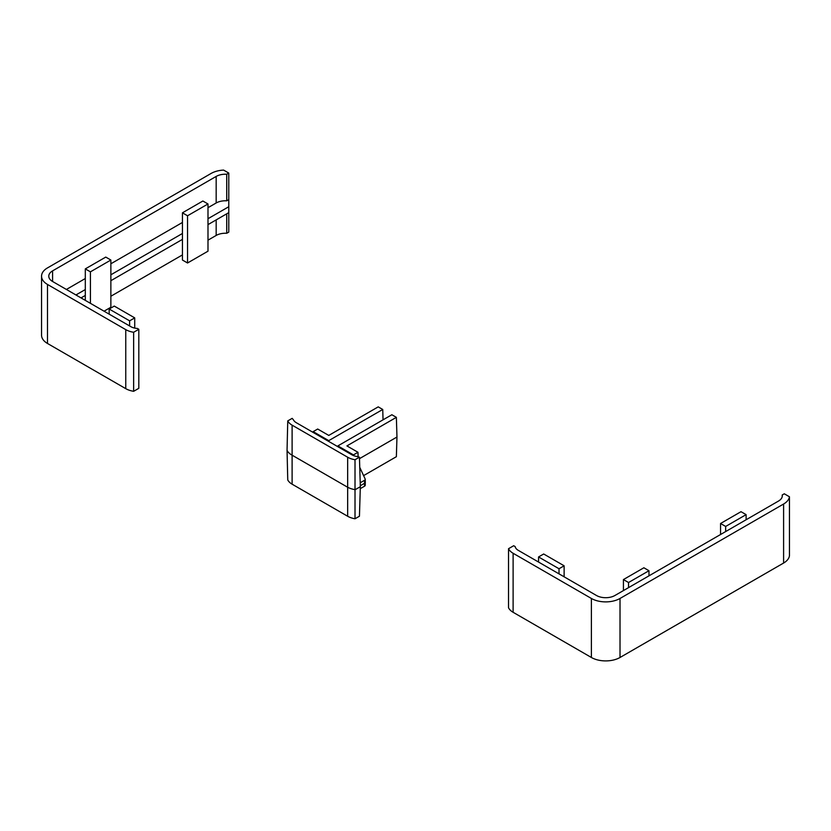 <?xml version="1.0" encoding="UTF-8"?>
<svg xmlns="http://www.w3.org/2000/svg" width="831" height="831" viewBox="0 0 831 831"><rect width="100%" height="100%" fill="white"/><g stroke="black" fill="none" stroke-linecap="round" stroke-linejoin="round"><path stroke-width="1.25" d="M782.231 494.975A13.016 7.51 180 0 1 782.293 495.754A13.016 7.51 180 0 1 778.491 501.062L614.909 595.505A13.016 7.51 180 0 1 596.502 595.505L518.222 550.319A10.606 6.118 180 0 1 515.168 546.58L513.683 545.728L508.52 548.709L508.52 607.741A17.835 10.294 0 0 0 513.111 612.291L591.392 657.487A20.245 11.686 0 0 0 620.019 657.487L783.602 563.044A20.245 11.686 0 0 0 789.45 555.804L789.45 496.772L784.277 493.791L782.231 494.975L782.231 496.533M508.52 548.709A17.835 10.294 0 0 0 513.111 553.269L591.392 598.465A20.245 11.686 0 0 0 620.019 598.465L783.602 504.022A20.245 11.686 0 0 0 789.45 496.772M720.55 523.499L725.66 526.449L746.113 514.638L741.003 511.688L720.55 523.499L720.55 534.52M746.113 514.638L746.113 519.759M725.66 526.449L725.66 531.56M623.427 579.571L628.537 582.521L648.98 570.72L643.869 567.77L623.427 579.571L623.427 590.592M648.98 570.72L648.98 575.831M628.537 582.521L628.537 587.642M559.014 568.747L564.124 565.797L543.682 553.997L538.561 556.947L559.014 568.747L559.014 573.868M538.561 556.947L538.561 562.057M564.124 565.797L564.124 576.818M182.436 239.38L182.436 212.819L202.878 201.009L207.989 203.969L207.989 251.191L187.546 262.991L182.436 260.041L182.436 239.38L110.866 280.701M182.436 233.48L110.866 274.801M85.302 300.375L85.302 289.552L75.933 294.963M85.302 295.452L81.043 297.914M207.989 240.169L216.174 235.443A13.016 7.51 0 0 1 226.728 233.282L228.785 232.098L228.785 212.622L207.989 224.619M228.785 212.622L228.785 206.722L207.989 218.719M226.728 174.261A13.016 7.51 0 0 0 216.174 176.421L52.592 270.864A13.016 7.51 0 0 0 48.78 276.172A13.016 7.51 0 0 0 52.592 281.491L130.872 326.676A10.606 6.118 0 0 0 137.333 328.442L138.808 329.294L133.646 332.275A17.835 10.294 180 0 1 125.761 329.637L47.481 284.441A20.245 11.686 180 0 1 41.55 276.172A20.245 11.686 180 0 1 47.481 267.914L211.064 173.471A20.245 11.686 180 0 1 223.612 170.085L228.785 173.077L226.728 174.261L226.728 200.822L228.785 199.637L228.785 173.077M207.989 207.698L216.174 202.982A13.016 7.51 180 0 1 226.728 200.822M66.397 289.458L85.302 278.53M110.866 263.78L182.436 222.459M133.646 332.275L133.646 391.308L138.808 388.326L138.808 329.294M226.728 233.282L226.728 213.806M182.436 254.92L110.866 296.241M133.646 391.308A17.835 10.294 180 0 1 125.761 388.659L47.481 343.463A20.245 11.686 180 0 1 41.55 335.205L41.55 276.172M228.785 199.637L228.785 206.722M207.989 203.969L187.546 215.769L182.436 212.819M187.546 262.991L187.546 215.769M85.302 289.552L85.302 268.891L105.755 257.091L110.866 260.041L90.423 271.841L85.302 268.891M104.052 311.199L110.866 307.262L110.866 260.041M90.423 303.325L90.423 271.841M109.162 314.149L109.162 309.028L114.273 306.078L134.726 317.889L129.615 320.839L109.162 309.028M129.615 325.949L129.615 320.839M134.726 328.1L134.726 317.889M360.207 482.79L364.549 480.287A2.348 1.35 0 0 0 365.235 479.31A2.348 1.35 0 0 0 365.152 478.978L359.74 467.323M296.324 422.719A11.229 6.482 180 0 1 293.416 419.811L292.169 418.357L287.755 420.901L287.048 450.309A17.835 10.294 0 0 0 291.66 454.931L347.213 486.997A17.835 10.294 0 0 0 355.201 489.667L360.332 486.706L359.439 457.185L356.915 456.468A11.229 6.482 180 0 1 351.877 454.796L296.324 422.719M287.048 450.309L287.755 479.934A17.202 9.93 0 0 0 292.107 484.182L347.659 516.259A17.202 9.93 0 0 0 355.014 518.773L359.439 516.217L360.332 486.706M355.014 518.773L355.014 459.74L359.439 457.185M287.755 420.901A17.202 9.93 0 0 0 292.107 425.16L347.659 457.227A17.202 9.93 0 0 0 355.014 459.74M360.301 485.74L364.591 483.258A2.41 1.392 0 0 0 365.297 482.292A2.41 1.392 0 0 0 365.297 482.26L365.235 479.31M360.27 488.649L364.549 486.187A2.348 1.35 0 0 0 365.235 485.242L365.297 482.292M363.594 475.623L396.366 456.697L396.969 437.023L359.48 458.66M396.366 417.349L391.858 414.742L337.874 445.904L353.466 454.9L357.984 452.293L346.911 445.904L396.366 417.349L396.969 437.023M313.173 431.642L328.764 440.638L382.738 409.475L378.219 406.868L328.764 435.423L317.681 429.025L313.173 431.642L313.142 432.432M382.738 409.475L383.049 419.821M328.764 440.638L328.764 441.448M357.984 452.293L358.119 456.655M337.874 445.904L337.853 446.694M353.466 454.9L353.466 455.554M513.111 553.269L513.111 612.291M591.392 598.465L591.392 657.487M620.019 598.465L620.019 657.487M783.602 504.022L783.602 563.044M216.174 202.982L216.174 176.421M52.592 281.491L52.592 270.864M216.174 235.443L216.174 219.903M125.761 388.659L125.761 329.637M47.481 343.463L47.481 284.441M347.659 516.259L347.659 457.227M292.107 484.182L292.107 425.16M364.549 480.287L364.549 486.187"/></g></svg>
